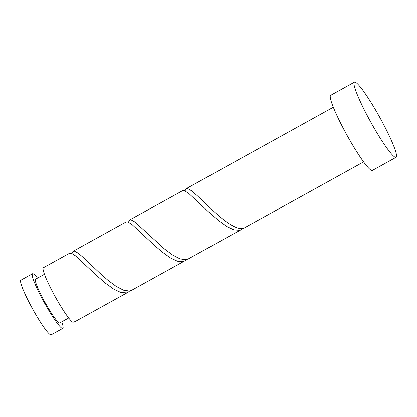 <?xml version="1.0" encoding="UTF-8"?>
<svg xmlns="http://www.w3.org/2000/svg" width="417" height="417" viewBox="0 0 417 417"><rect width="100%" height="100%" fill="white"/><g stroke="black" fill="none" stroke-linecap="round" stroke-linejoin="round"><path stroke-width="0.63" d="M62.79 328.398L51.166 334.83A31.239 3.701 -119 0 1 33.334 310.243A31.239 3.701 -119 0 1 20.913 280.172L32.536 273.734A31.239 3.701 61 0 0 44.958 303.811A31.239 3.701 61 0 0 62.79 328.398A31.239 3.701 61 0 0 61.706 321.856M44.478 274.266L35.565 279.202A24.989 2.961 61 0 0 45.5 303.258A24.989 2.961 61 0 0 59.767 322.93L68.68 317.994M396.067 157.329L372.318 170.47A42.951 5.087 -119 0 1 347.799 136.667A42.951 5.087 -119 0 1 330.723 95.311L354.466 82.17A42.951 5.087 -119 0 1 378.985 115.978A42.951 5.087 -119 0 1 396.067 157.329A42.951 5.087 -119 0 1 371.547 123.521A42.951 5.087 -119 0 1 354.466 82.17M129.687 219.968L182.62 190.668L184.403 190.668L188.604 193.28L210.116 213.322L218.628 220.666L226.77 226.504L233.942 229.913L239.655 230.278L241.141 229.684L188.213 258.978L185.982 259.723L180.029 258.884L172.685 255.068L164.444 248.949L134.936 222.011L131.006 219.837L129.687 219.968L128.942 220.869L128.608 222.271M363.593 161.911L243.262 228.511A31.239 3.701 61 0 1 242.522 228.433C235.902 229.678 224.231 221.104 213.092 210.752L197.173 195.62L191.471 190.715L187.541 188.547L186.227 188.672L185.476 189.573L185.148 190.976M241.141 229.684L242.678 228.5M128.066 292.27L75.133 321.564L72.907 322.31A31.239 3.701 61 0 1 55.815 297.801A31.239 3.701 61 0 1 43.394 267.724L69.545 253.255L71.323 253.249L75.529 255.866L97.041 275.903L105.553 283.252L113.695 289.085L120.867 292.494L126.58 292.859L128.066 292.27L129.708 290.972M73.152 251.258L126.08 221.964L127.863 221.959L132.064 224.57L153.581 244.612L162.088 251.957L170.235 257.795L177.402 261.204L183.115 261.568L184.606 260.974L131.673 290.274L129.447 291.019L123.495 290.18L116.145 286.359L107.909 280.24L100.017 273.333L84.098 258.201L78.396 253.301L74.466 251.128L73.152 251.258L72.402 252.16L72.073 253.562M184.606 260.974L186.248 259.682M37.504 278.129A31.239 3.701 61 0 0 32.536 273.734M186.227 188.672L333.339 107.252"/></g></svg>

